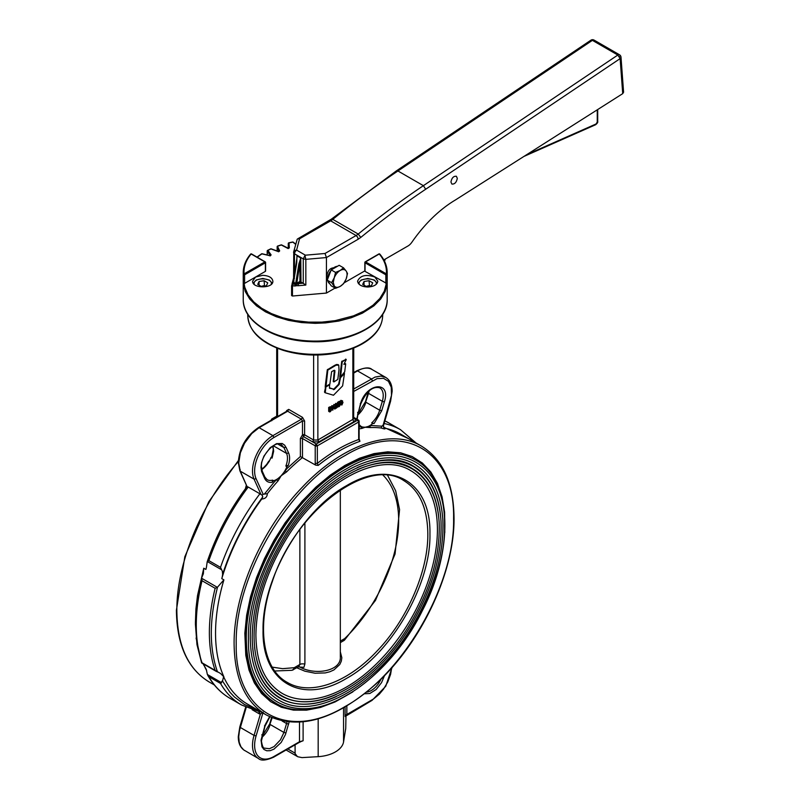<?xml version="1.0" encoding="UTF-8"?>
<svg xmlns="http://www.w3.org/2000/svg" width="800" height="800" viewBox="0 0 800 800"><rect width="100%" height="100%" fill="white"/><g stroke="black" fill="none" stroke-linecap="round" stroke-linejoin="round"><path stroke-width="1.2" d="M329.55 388.29L329.48 384.88L325.89 386.96L325.26 392.78L333.48 395.24L342.61 385.9L344.47 373.52L340.48 377.7L339.06 384.52L334.35 389.42L329.42 387.82M329.76 385.1L329.13 384.68M325.75 386.43L324.51 391.94L325.26 392.78M344.15 373.34L343.55 373.12M344.47 373.52L343.72 373.22M340.3 377L338.54 384.22L333.82 389.12L329.46 388.16M334.99 365.76L334.46 365.46L327.29 369.82L325.26 385.99L326.02 386.47L327.81 370.12L336.04 365.19L338.76 365.14L339.01 369.74L337.81 379.39L334 381.87M334.46 365.46L336.55 364.48L338.14 364.73M326.02 386.47L329.9 383.96L331.62 371.69L334.11 370.32L334.93 370.65L333.76 381.68L333.24 381.38L334.38 370.25M340.6 376.95L339.8 376.58L341.7 361.53L345.99 359.41L342.22 361.83L340.6 376.95L344.69 371.83L345.68 363.97L343.88 364.39L346.23 359.6M345.68 363.97L344.22 363.89M298.24 666.93L303.92 667.33L304.9 663.93L301.59 663.84L299.88 664.46L298.66 666.66L292.78 669.94M383.06 475.21A112.01 64.67 -60 0 1 344.64 638.62L343.91 640.53L340.33 642.62M296.76 667.78L304.91 671.2L315.06 673.23L325.24 672.92L329.86 671.76L333.93 669.93L339.76 664.54L341.3 661.24L341.84 657.77L340.33 651.78M260.29 711.49L258.99 711.5L260.34 714.24L262.19 712.59M222.7 680.37L220.52 683.44A158.95 91.77 120 0 0 241.58 705.01L229.91 698.28A158.95 91.77 -60 0 1 208.86 676.7L207.38 674.49L206.28 669.42L204.07 665.38A155.2 89.6 120 0 0 206.61 670.49M266.25 714.93C297.7 730.52 333.89 720.53 374.82 684.96C420.74 644.12 454.76 572.38 454.03 517.77C453.64 483.14 442.78 459.26 421.44 446.11C391.15 427.74 341.73 444.92 301.85 487.69C261.55 529.55 233.56 594.09 234.1 643.88C234.55 678.4 245.26 702.09 266.25 714.93L247.38 704.04A155.2 89.6 -60 0 1 223.59 676.66L222.51 681.11L229.97 692.25L234.38 696.95L244.43 704.49L257.51 709.88M246.37 485.1L245.38 488.79M269.67 460.39A155.2 89.6 120 0 0 268.54 461.51L265.27 466.57L261.61 469.06M207.38 674.49L221.63 682.71L220.52 683.44L208.86 676.7M421.44 446.11L400.77 434.18A155.2 89.6 120 0 0 384.58 428.11L383.34 426.31L384.04 427.85M359.13 428.91A155.2 89.6 -60 0 1 361.9 428.43L365.17 427.26L370.48 427.58A155.2 89.6 -60 0 1 381.13 427.99C384.64 429.19 385.79 429.23 384.58 428.11M359.95 441.31L358.69 439.52C344.91 444.48 331.12 452.44 317.34 463.39L317.34 445.84L315.22 445.84L315.22 463.39L317.34 463.39L318.2 465.41A155.2 89.6 -60 0 1 359.95 441.31M315.22 463.39L315.64 465.12L318.2 465.41M315.64 465.12L300.37 456.54L287.11 468.42L281.17 475.76L286.56 471.92A155.2 89.6 -60 0 1 302.49 457.54L302.49 438.5A1.5 0.87 -60 0 1 303.55 436.66L304.61 434.82L302.49 434.82L303.55 436.66L303.55 434.57M215.14 670.38L220.54 673.49L223.9 676.84A155.2 89.6 -60 0 1 223.9 579.85L217.51 587.18L215.14 588.29A158.95 91.77 120 0 0 215.14 670.38L202.04 662.81A158.95 91.77 -60 0 1 202.04 580.73L201.6 578L203.36 573.74L203.76 568.22L205.88 569.44A16.87 9.74 120 0 0 206.71 565.18L207.22 561.78L208.86 560.63A158.95 91.77 -60 0 1 248.23 487.04L259.9 493.78A158.95 91.77 120 0 0 220.52 567.36L222.33 571.23L222.62 574.36C231.54 546.72 244.92 520.91 262.77 496.92L261.76 499.01C265.28 498.8 267.14 497.02 267.33 493.69A155.2 89.6 -60 0 1 277.98 480.98L281.17 475.76L274.58 481.65L281.17 475.76A16.87 9.74 -60 0 1 273.59 480.73A158.95 91.77 120 0 0 272.22 482.32L272.53 480.12A16.87 9.74 -60 0 1 267.11 479.66L264.91 477.1L262.28 471.27L261.42 466.72C260.65 455.01 275.84 439.87 281.34 444.62L283.93 447.59L285.76 447.36L284.77 445.27L282.21 443.49L276.5 443.66L270.2 447.66L263.93 456.12L261.54 462.66L260.98 467.34L261.54 471.37L264.61 478.33C266.13 481.49 268.66 482.82 272.22 482.32M261.76 499.01A155.2 89.6 120 0 0 221.78 578.63A16.87 9.74 -60 0 0 222.62 574.36M262.77 496.92L262.11 495.25L263.13 494.26L267.33 493.69M259.9 493.78L262.29 495.17M286.9 466.69L285.84 466.07L288.35 465.29A158.95 91.77 120 0 0 286.9 466.69A16.87 9.74 -60 0 1 281.17 475.76L287.11 468.42M221.63 569.79L207.38 561.56L207.97 561.12M248.23 487.04L247.05 486.55C229.55 509.88 216.24 535.05 207.1 562.07M313.63 355.03L313.63 440.03L304.61 434.82L304.61 421.03L302.49 417.35L301.43 419.19L272.91 435.66A28.87 16.67 120 0 0 254.05 479.13L240.27 471.17L247.05 486.55M217.51 587.18C209.25 620.22 209.25 648.49 217.51 671.99M201.6 662.81L196.96 644.59L195.4 623.98L196.96 601.58L201.6 578M383.39 425.23L383.57 427.18L383.21 424.93L381.93 426.19L371.76 425.55L365.17 427.26A16.87 9.74 -60 0 1 361.3 426.51A16.87 9.74 -60 0 1 359.44 424.81A158.95 91.77 120 0 0 359.13 424.86M261.73 469.62A16.87 9.74 120 0 0 265.27 466.57A16.87 9.74 120 0 0 271 457.5A158.95 91.77 -60 0 1 271.98 456.55M272.45 456.1L272.06 458.12L271 457.5M357.19 419.37L358.11 412.91L360.74 404.03C366.29 391.4 372.63 385.99 379.74 387.81A16.87 9.74 -60 0 1 382.33 401.32L379.69 410.2L365.91 402.24A16.87 9.74 120 0 1 357.9 414.92L358.21 414.31L357.63 414.76M273.59 480.73L272.53 480.12M371.69 422.88L374.12 423.49A158.95 91.77 120 0 0 372.75 423.49L371.69 422.88A16.87 9.74 -60 0 0 379.69 410.2L381.73 410.71L384.37 401.84C391.52 380.19 366.04 382.71 360.37 404.22L356.74 419.11M286.56 471.92L285.15 470.84M276.76 479.7L277.98 480.98M372.75 423.49A16.87 9.74 -60 0 1 365.17 427.26L359.22 426.79L365.17 427.26L369.8 426.45L370.48 427.58M356.77 370.81L353.74 372.57L356.77 370.81C364.34 367.49 369.4 367.03 371.96 369.46A28.87 16.67 -60 0 0 357.52 370.89L353.74 373.08M381.13 427.99L381.93 426.19M369.58 426.11L371.76 425.55M339.29 406.53L340.41 404.56L340.07 403.82L338.98 404.23L338.98 403.2L340.39 401.93L338.55 402.99L338.55 404.99L339.95 404.82L338.41 406.26L338.41 406.81L339.29 406.53M340.41 404.56L339.01 403.21L339.35 403.95L339.01 403.21L338.23 403.42L339.29 404.03M339.76 404.37L338.89 404.21L338.72 404.94L339.78 405.55M338.55 404.99L337.49 404.38L337.49 402.38L338.55 402.99M337.49 402.38L339.33 401.31L340.39 401.93M338.41 406.26L337.35 405.65L338.41 406.81M337.35 405.65L338.44 406.24M337.38 405.63L338.8 406.24M337.74 405.63L338.72 404.94M330.5 411.52L332.38 408.5L331.7 407.25L329.73 408.08L329.73 411.96L330.5 411.52M329.45 410.45L330.85 408.15L331.91 408.76L331.44 410.27L330.17 411.26L330.17 408.27L331.4 407.8L331.91 408.76L331.4 407.8M330.38 409.66L331.44 410.27M329.73 411.96L328.67 411.35L328.67 407.47L330.64 406.64M330.85 408.15L330.34 407.18M328.67 407.47L329.73 408.08M336.81 403.98L336.12 404.92L336.73 404.93L336.12 408.28L337.76 406.93L337.16 407.28L337.16 403.78L335.75 403.37L337.16 403.78M336.12 405.28L335.06 404.67L335.75 403.37M335.06 404.31L336.12 404.92M335.27 407.15L335.67 405.02M335.67 406.91L336.73 407.53M335.27 407.39L336.12 407.88M335.27 407.78L336.12 408.28M337.16 406.59L337.76 406.93M333.28 406.57L334.77 409.06L335.27 408.77L335.27 404.88L334.85 408.2L333.5 405.91L332.86 406.27L332.86 410.15L333.28 406.57M333.79 406.4L333.79 404.51L334.85 405.13M333.79 404.51L335.27 404.88M333.28 407.73L334.77 409.06M332.13 409.73L332.86 410.15M331.8 407.27L331.8 405.66L332.86 406.27M331.8 405.66L333.5 405.91M342.99 402.37L341.92 400.97L340.84 403.61L341.92 405.01L342.99 402.37M342.59 400.87L340.86 400.36L342.59 400.87M339.82 403.67L339.78 402.73M339.93 401.66L340.86 400.36M341.41 404.45L341.92 404.58L341.41 402.1L342.41 401.52L342.53 402.63L341.92 404.58L340.86 403.97L341.47 401.93M341.92 401.4L341.35 400.9M340.18 404.5L341.92 405.01M273.66 757.17L299.18 742.44L273.66 757.17C266.09 760.5 261.03 760.95 258.48 758.53L243.67 749.89L240.89 746.69L239.21 742.23L238.72 736.77L239.45 730.64L246.22 707.41M299.42 742.14L303.11 740.76L299.49 741.75L273.97 756.48A27.37 15.8 -60 0 1 256.09 735.91L263.13 712.23M391.66 667.88L390.59 674.34L387.77 681.97L383.51 689.17L379.33 694.16L373.55 698.95L346.19 714.86L345.13 716.5L372.06 700.36L346.54 715.09M361.19 426.94L361.9 428.43M268.4 462.56L261.87 469.52M286.9 411.16L258.38 427.62L287.03 411.23M276.7 348L276.7 417.05M353.74 348L353.68 418.94L317.87 440.03L317.87 355.01M358.69 438.3L358.69 439.52L358.69 438.3M358.69 420.74L358.69 421.97L357.63 420.13A1.5 1.22 180 0 1 359.13 421.36L359.13 438.91L359.73 440.57M358.66 420.47A1.5 0.87 120 0 0 358.38 420.06A1.5 0.87 120 0 0 357.63 420.13L316.28 444.01L317.34 445.84L358.69 421.97L358.69 439.52M316.28 446.1L316.28 444.01A1.5 0.87 120 0 0 315.22 445.84L302.27 438.39L300.37 438.5L300.37 456.54M272.05 418.83L276.7 416.15L272.05 418.83A1.5 1.5 0 0 0 271.3 420.13L271.3 420.16A1.5 1.22 0 0 1 272.8 418.91L276.7 416.66M271.74 420.74L271.74 419.52L272.8 418.91A1.5 0.87 -60 0 0 272.03 419.74M268.54 461.51L269.26 461.6M345.97 715.48L345.73 728.53L343.55 742.01A28.49 16.45 0 0 1 318.18 756.66L302 757.61L297.88 756.77L286.09 750L297.32 756.48L295.11 753.63L295.07 744.81M261.39 286.51L257.72 284.39L259.06 281.5L264.08 280.72L267.75 282.84L266.41 285.74L261.39 286.51M259.06 281.5L259.06 285.17M264.54 286.03L264.08 280.72M264.08 285.62L261.17 286.39M366.35 286.51L362.68 284.39L364.03 281.5L369.04 280.72L372.72 282.84L371.37 285.74L366.35 286.51M364.03 281.5L364.03 285.17M369.51 286.03L369.04 280.72M369.04 285.62L366.13 286.39M327.72 278.1L326.88 275.66C327.76 270.68 330.02 268.06 333.65 267.82M334.2 277.9L335.57 272.42L340.17 270.48A9.75 5.63 120 0 0 334.2 277.9L333.28 282.41L334.2 285.86A9.75 5.63 120 0 0 340.17 286.39L335.57 288.33L331.6 282.67L334.2 277.9M343.53 267.82L346.14 271.01A9.75 5.63 120 0 0 340.17 270.48L343.53 267.82L339.16 265.3L331.21 269.9L335.57 272.42M347.51 273.48L346.14 278.97A9.75 5.63 120 0 0 346.14 271.01L347.51 273.48M343.53 283.74L340.17 286.39A9.75 5.63 120 0 0 346.14 278.97L343.53 283.74M331.6 282.67L327.23 280.15L331.21 285.81L335.57 288.33M327.23 280.15L331.21 269.9M327.66 279.04A9.75 5.63 -60 0 1 331.01 270.41M331.66 269.64A9.75 5.63 -60 0 1 337.44 266.3M329.67 283.63A9.75 5.63 -60 0 1 327.89 281.1M383.83 259.92L408.03 245.95A9 5.19 120 0 0 411.85 242.27A104.97 60.6 -60 0 1 455.4 199.98L622.72 93.64L623.58 92.17M292.08 284.74L291.6 285.74L292.45 286.24L293.23 284.07L292.08 284.74M293.63 278.02L294.47 278.3L293.63 278.02M292.54 282.03L292.27 283.02L293.99 281.18L292.51 282.28L292.94 281.45M292.37 282.55L292.41 283.46M292.27 283.02L291.98 284.28L293.46 283.19L293.6 281.41L293.24 282.8L292.14 283.46M291.98 284.28L291.59 295.6M291.6 285.74L294.98 286.01L294.75 283.93L293.23 284.07L293.46 283.19L294.75 283.93L294.91 284.9M294.98 286.01L295.96 285.81L294.75 283.93M297.09 283.97L295.36 284.03L296.78 283.24L296.86 285.67L298.46 285.71L298.23 283.63L297.09 283.97L296.78 283.24L300.78 257.92L300.99 282.04L303.02 283.21L298.23 283.63L300.99 282.04L299.93 281.43L300.99 282.04M298.39 284.59L298.23 283.63M298.46 285.71L305.83 285.06L303.02 283.21M293.6 281.41L293.24 282.8M295.36 284.03L299.93 281.43L299.93 264.02L298.88 263.89L295.69 283.39L293.57 282.16L296.76 262.66L296.94 255.81L300.77 258.02L298.88 263.89L299.93 264.02M623.59 92.25L621 57.16L620.13 58.61L617.83 55.04L423.39 185.67L425.68 189.24L620.13 58.61L622.72 93.64M305.83 285.06L305.83 259.35L303.26 258.87L304.97 255.48L305.83 259.35L326.44 257.55L325.01 253.48L356.1 235.53L357.6 237.11L358.22 239.2L360.78 237.42L358.23 234.05L332.79 219.35A771.03 445.16 -60 0 1 397.94 170.98L423.39 185.67A771.03 445.16 120 0 0 358.23 234.05A15 8.66 -60 0 1 356.1 235.53L330.65 220.83A15 8.66 120 0 0 332.79 219.35L331.41 219.12L297.57 238.92L299.56 238.78L330.65 220.83L329.16 220.69L297.22 239.19L293.69 251.8L294.94 250.38L296.59 250.11L295.09 251.7L294.47 253.79L293.69 251.8A3 3 0 0 0 293.59 252.56L293.63 252.3M331.32 219.18L396.44 170.83L397.94 170.98L592.39 40.35L590.84 40.23M619.51 54.78A3 1.73 120 0 0 617.83 55.04L592.39 40.35A3 1.73 -60 0 1 594.06 40.09L619.51 54.78A3 3 0 0 1 620.57 55.83L619.32 56.49M358.22 239.2L326.44 257.55L326.44 293.06L292.45 296.03L291.6 295.54L292.45 296.03L291.6 295.54L291.6 285.87M300.77 258.02L296.94 255.81M450.94 182C451.76 177.91 453.57 176 456.37 176.27L457.3 178.33C456.47 182.41 454.66 184.32 451.87 184.06L450.94 182M296.75 260.9L296.75 262.18M364.83 270.89L344.14 282.83M335.09 288.06L326.44 293.06M270.02 255.92L271.11 254.91L270.42 255.69L271.11 254.91L267.94 250.41L267.44 250.7L267.94 250.41L267.24 251.19L270.35 255.59M267.94 250.41L267.24 251.19L267.94 250.41A71.23 41.12 180 0 1 270.97 248.95L270.5 249.16M278.49 251.78L279.68 250.89L278.94 251.59L279.68 250.89L277.51 246.38L278.89 251.46M277.9 246.14L277.17 246.84L277.9 246.14A71.23 41.12 180 0 1 281.33 245L280.98 245.11M277.51 246.38L277.17 251.01L277.15 246.75A0.75 0.75 0 0 1 277.65 246.05L281.11 244.9A0.75 0.75 0 0 1 281.68 244.95L288.57 248.42L289.32 247.79L289.01 242.93L288.26 243.56L288.56 248.24M289.01 242.93L288.26 243.56L289.01 242.93A71.23 41.12 180 0 1 292.72 242.15L292.5 242.2M293.32 242.5L295.65 244.33M265.38 262.8L264.85 261.89L265.38 262.8L264.85 261.89L265.38 262.8L264.85 261.89L244.07 273.89L244.6 274.81L243.32 274.52L244.07 273.89L244.6 274.81L243.32 274.52L244.07 273.89L244.6 274.81L265.38 262.8L265.38 271.38L244.6 283.38L244.6 274.81M265.23 261.85L251.55 253.95L265.23 261.85A0.75 0.75 0 0 1 265.6 262.5L265.6 271.07M387.19 299.53C388.12 323.68 350.18 343.79 310.38 341.63C273.98 340.65 242.56 321.56 243.24 299.53A71.98 41.55 180 0 0 315.22 341.09A71.98 41.55 180 0 0 387.19 299.53L387.19 272.6A71.98 41.55 0 0 0 379.93 254.41A0.75 0.55 139.9 0 0 379.83 254.12C384.7 259.92 387.15 266.08 387.19 272.6A71.98 41.55 0 0 1 387.12 274.52L387.12 283.7L386.33 283.5L384.3 291.18L379.8 298.51L373 305.21L364.13 311.06L353.52 315.84L335.17 320.65L321.95 322.11L308.49 322.11L295.27 320.65L282.76 317.77L271.41 313.6L261.63 308.26L253.76 301.95L248.08 294.91L244.81 287.37L244.11 283.5L243.32 283.7L245.25 291.53L249.71 299.01L256.55 305.86L265.51 311.84L276.27 316.73L288.44 320.35L301.58 322.58L315.22 323.34L325.47 322.91L338.78 321.05L351.23 317.76L362.39 313.17L373.88 305.86L380.72 299.01L385.18 291.53L387.12 283.7L365.05 271.38L365.05 262.19L365.58 261.89L365.05 262.8L385.84 274.81L386.37 273.89L387.12 274.52L385.84 274.81L386.37 273.89L387.12 274.52L385.84 274.81L386.37 273.89L365.58 261.89L365.05 262.8M365.05 262.19L379.26 253.99A71.23 41.12 180 0 1 386.37 273.89M365.21 261.85L378.88 253.95L365.21 261.85A0.75 0.75 0 0 0 364.83 262.5L364.83 271.07M365.05 270.76L365.05 271.38M378.88 253.95L378.88 253.95A0.75 0.75 0 0 1 379.83 254.12A0.75 0.55 139.9 0 0 379.26 253.99M251.7 254.3L250.5 254.41A71.98 41.55 0 0 0 243.24 272.6A71.98 41.55 0 0 0 243.32 274.52L243.32 283.7L244.6 283.38M257.27 257.26A71.23 41.12 180 0 1 261.95 253.87L261.39 254.2M244.07 273.89C243.56 266.91 245.92 260.28 251.17 253.99L250.5 254.41M281.33 245L287.57 248.26L289.32 247.79L288.57 248.42M270.97 248.95L278.09 251.53M267.44 250.7L267.24 254.96M255.58 277.04L262.73 275.33C268.88 275.67 272.26 277.62 272.86 281.17C273.48 288.71 251.99 288.71 252.61 281.17L255.58 277.04M374.86 277.04L377.82 281.17C377.22 284.72 373.85 286.67 367.7 287.01C361.55 286.67 358.18 284.72 357.58 281.17C360.2 275.43 365.96 274.05 374.86 277.04M265.38 271.38L265.38 270.76M597.7 109.54L597.7 121.46C598.03 122.24 597.34 123.33 595.62 124.73L523.91 156.44M340.33 490L340.33 656.79C341.34 671.36 314.71 675.64 299.56 666.88M282.21 693.41A128.58 74.24 120 0 0 410.79 619.17A128.58 74.24 120 0 0 410.79 470.7C379.21 450.5 320.65 482.08 286.46 538.77C266.57 571.47 256.39 603.54 255.9 635C256.31 663.53 265.08 683 282.21 693.41M250.27 637.6C249.8 593.95 274.34 537.36 309.67 500.66C344.64 463.15 387.97 448.09 414.54 464.2C431.57 474.55 441 493.06 442.84 519.73C444.2 553.9 434 589.37 412.24 626.15C376.38 686.96 313.6 722.02 278.46 699.9C260.06 688.64 250.66 667.88 250.27 637.6M440.57 515.86A133.83 77.27 120 0 0 413.41 466.15C380.52 445.12 319.58 478 283.99 536.99C263.29 571.02 252.69 604.4 252.19 637.15C252.62 666.84 261.75 687.11 279.58 697.95A133.83 77.27 120 0 0 336.18 696.63M438.72 517.16A131.21 75.75 120 0 0 412.1 468.42C379.86 447.81 320.12 480.04 285.22 537.88C264.93 571.24 254.54 603.97 254.05 636.07C254.47 665.19 263.41 685.06 280.89 695.68A131.21 75.75 120 0 0 336.39 694.38M357.26 467.58C378.96 458.17 397.62 457.8 413.22 466.47C429.93 476.62 439.19 494.78 440.99 520.94C442.32 554.45 432.32 589.24 410.98 625.3C375.81 684.94 314.25 719.33 279.77 697.63C264.47 688.46 255.46 672.15 252.75 648.69M357.06 469.83C378.33 460.6 396.61 460.24 411.91 468.75C428.3 478.7 437.37 496.5 439.13 522.15C440.44 555 430.64 589.11 409.72 624.46C375.25 682.92 314.9 716.63 281.08 695.35C266.08 686.37 257.26 670.38 254.6 647.39M204.07 665.38L203.69 664.13M325.89 386.96L325.37 386.66M325.65 387.33L325.13 387.03M340.48 377.7L339.96 377.4M340.11 378.51L339.59 378.21M339.46 383.72L338.94 383.42M339.06 384.52L338.54 384.22M334.35 389.42L333.82 389.12M333.71 389.68L333.19 389.38M328.05 369.74L327.53 369.44M327.81 370.12L327.29 369.82M334.9 372.49L334.38 372.19M342.46 361.45L341.94 361.15M342.22 361.83L341.7 361.53M342.91 640.89L343.71 640.68A4.5 4.5 0 0 0 344.58 640.02L344.64 638.62L340.33 641.1M299.88 529.53L299.88 664.46L294.28 667.69L293.35 669.75A4.5 4.5 0 0 1 291.94 670.27L293.43 669.39L294.28 667.69L282.6 668.67L272.25 667.13M291.58 670.32L274.77 671M403.69 480.54C419.45 490.18 427.49 507.95 427.82 533.87C428.23 571.25 407.21 619.7 376.96 651.13C347.02 683.24 309.93 696.14 287.18 682.34C262.92 669.29 256.2 626.63 272.28 581.73C294.71 511.56 368 456.16 403.69 480.54M258.88 711.48L259.23 713.81L260.34 714.24L254.05 735.4L240.27 727.44L240.19 726.73M252.13 709.71L259.23 713.81M203.76 568.22L197.51 595.6L195.93 608.81L195.41 622.75M203.14 663.81L203.76 665.21M214.31 684.94L208.99 681.87C188 669.03 177.29 645.35 176.85 610.82C176.4 563.72 201.27 503.32 238.29 461.56M358.86 410.38L360.58 411.16L358.86 410.37M223.9 579.85L221.78 578.63M217.27 587.29L201.59 578.24M274.58 481.65L264.41 494.04M263.13 494.26L256.09 478.71A27.37 15.8 -60 0 1 273.97 437.49L302.49 421.03L302.49 434.82L300.37 438.5M288.35 465.29C289.92 460.38 290 456.28 288.61 453L285.97 447.17M220.52 567.36L208.86 560.63M346.85 714.41L345.79 715.02L346.85 714.41L346.85 705.99M364.42 693.78L369.83 693.5L376.14 689.51L381.55 682.63L384.53 675.56M416.12 443.04L400.52 429.71A158.95 91.77 120 0 0 383.96 423.49M383.58 427.18L408.4 438.59M388.86 422.97L384.75 420.83A158.95 91.77 -60 0 1 388.86 422.97L400.52 429.71M202.04 580.73L215.14 588.29M287.02 721.81A16.87 9.74 -60 0 1 286.57 723.56L282.09 720.98M269.59 716.7L265.19 724.71L261.04 740.13L261.97 746.81L263.93 749.45L266.75 750.78L270.2 750.67L273.97 749.14L281.19 742.44L285.43 734.6L289.12 722.05M264.53 725.74L264.61 726.45L264.53 725.74M299.49 722.2L299.49 741.75L298.43 742.36M264.53 476.69L264.61 478.33L264.53 476.69M374.12 423.49L381.73 410.71M353.74 391.44L377.07 378.64L383.51 378.33L388.46 381.32L391.25 387.23L391.51 395.26L383.21 424.93M277.58 417.05L277.58 348.35M302.49 417.35L288.71 409.39L286.59 410.62L286.59 411.34M382.69 314.28L382.69 315.45C382.42 326.14 375.83 335.33 362.93 343C338.09 358.1 292.34 358.1 267.5 343C254.6 335.33 248.01 326.14 247.74 315.45L247.74 314.28M383.34 426.21L390.62 401.07L392.16 391.24C392.12 384.7 389.98 380.1 385.74 377.42L380.93 376.07L375.04 377.09L353.74 388.99M372.37 380.68L371.31 378.85L357.52 370.89M304.61 421.03L302.49 421.03L301.43 419.19L287.65 411.23L288.71 409.39M286.59 411.84L287.65 411.23L286.59 411.84L286.59 410.62M316.28 444.01L312.57 441.86L313.63 440.03L317.87 440.03L318.93 441.86L353.92 421.66C355.66 420.44 355.66 419.21 353.92 417.99L353.74 418.08M240.19 469.53L239.88 470.76L247.04 486.59M256.09 478.71L254.05 479.13L261.07 494.63M338.24 405.46L339.3 406.07M329.43 407.03L330.49 407.64M339.78 403L340.84 403.61M341.35 403.27L342.41 403.88M352.86 348.35L352.86 419.83L353.92 421.66M381.03 679.08A16.87 9.74 -60 0 1 366.52 692.1M258.48 758.53A28.87 16.67 120 0 1 254.05 735.4L256.09 735.91M272.91 757.1L273.97 756.48L272.91 757.1M371.31 700.29L372.37 699.67M261.78 737.47A16.87 9.74 120 0 0 270.15 724.48L283.93 732.44L286.57 723.56L288.61 724.08M269.85 716.83L264.98 726.27L261.42 741.03C262.23 746 263.25 748.37 264.48 748.14L269.45 748.71L274.08 746.56L280.48 739.81L283.93 732.44L285.97 732.95M261.89 734.62L261.97 735.33L261.89 734.62M270.07 723.77L272.12 717.85M261.89 470.86L261.97 472.5L261.89 470.86M277.75 444.02L283.93 447.59L286.57 453.42L288.61 453M273.28 445.75L286.57 453.42A16.87 9.74 -60 0 1 285.84 466.07M357.65 412.38L357.73 413.09L357.65 412.38M365.83 401.53L368.54 393.37L382.55 401.44L384.37 401.84M360.29 403.51L360.37 404.22L360.29 403.51M368.54 393.37L369.15 390.8M272.06 458.12L273.66 451.17L272.98 445.94M240.27 471.17L238.72 463.05L240.37 452.81L244.52 443.24L251.78 433.52L259.13 427.7L272.91 435.66L273.97 437.49M258.07 428.31L287.65 411.23M444.79 532.61L444.62 512.22L442.1 496.9L437.48 483.41L430.85 472.03L422.36 463.02L412.19 456.56L400.57 452.79L387.75 451.81L373.99 453.62L359.61 458.2L344.91 465.43L330.2 475.17L315.82 487.21L302.06 501.27L285.22 522.66L274.05 540.23L264.42 558.68L256.54 577.61L250.56 596.62L246.63 615.3L244.83 633.24L245.79 655.33L249.02 670.08L254.33 682.9L261.59 693.51L270.66 701.7L281.34 707.27L293.39 710.11L306.56 710.16L320.56 707.42L335.08 701.95L352.83 691.9M453.59 518.39C455.08 584.58 402.98 674.83 344.91 706.63C286.83 741.89 234.73 711.8 236.22 643.88C234.73 577.69 286.83 487.44 344.91 455.64C402.98 420.38 455.08 450.46 453.59 518.39M303.55 436.66L312.57 441.86L318.93 441.86M295.07 753.15L287.84 748.98M303.11 740.76L303.11 721.89M318.18 756.66L318.18 718.85M345.13 707.01L345.13 716.5M343.55 742.01L343.55 707.91M357.63 420.13L353.74 417.88M254.29 284.39C251.91 277.09 273.55 277.09 271.17 284.39M359.26 284.39C356.88 277.09 378.52 277.09 376.14 284.39M295.96 285.81L296.86 285.67M293.74 253.1L293.59 278.02L292.54 282.02M294.47 275L294.47 253.79L303.26 258.87L303.26 283.37M360.78 237.42A768.04 443.43 -60 0 1 425.68 189.24M590.99 40.14A3 2.45 -116.3 0 1 591.23 40A3 3 0 0 0 590.89 40.2L396.44 170.83M292.45 296.03L292.45 286.24M325.01 253.48L305.39 255.19L296.59 250.11L299.56 238.78M288.07 248.55L287.57 248.26M251.17 253.99L264.85 261.89M385.84 274.81L385.84 283.38M261.95 253.87L269.74 255.7M288.26 248.28L288.26 243.56L288.26 248.28M597.26 109.82L597.26 122.07L596.07 123.97L526.8 154.6M384.96 259.27A121.46 70.13 120 0 0 384.31 260.85M594.89 124.65L596.07 123.97M597.26 120.85L597.26 122.07M415.54 460.02C388.17 443.42 343.52 458.94 307.5 497.58C271.1 535.39 245.81 593.7 246.3 638.68C246.7 669.87 256.38 691.26 275.33 702.86L273.74 701.94C255.14 690.65 245.6 669.46 245.15 638.37C244.45 589.23 275.16 524.07 316.63 486.91C353.96 454.48 386.4 445.21 413.95 459.1L415.54 460.02C452.04 479.48 454.65 548.87 422.31 610.73C387.69 681.87 314.96 728.18 275.33 702.86M304.9 663.93L304.9 522.99M429.94 533.87C431.09 481.72 391.09 458.62 346.5 485.7C301.91 510.11 261.9 579.4 263.05 630.23C261.9 682.38 301.91 705.48 346.5 678.41C391.09 653.99 431.09 584.7 429.94 533.87M248.42 638.68C247.07 578.94 294.09 497.5 346.5 468.8C398.9 436.98 445.93 464.13 444.57 525.43C445.93 585.16 398.9 666.61 346.5 695.3C294.09 727.12 247.07 699.97 248.42 638.68M390.16 400.55L390.25 401.26L390.16 400.55M329.16 384.56L329.68 384.87M324.69 392.45L325.21 392.76M343.88 372.99L344.4 373.29M338.43 364.84L337.9 364.54M325.33 386.19L325.85 386.49M333.31 381.58L333.83 381.88M339.85 376.74L340.37 377.04M345.09 363.47L345.61 363.77M345.64 359.1L346.16 359.4M344.58 640.02L375.45 600.44L395.06 554.03L399.57 509.64L395.66 490.81L387.66 475.46M229.91 698.28C220.77 692.96 213.39 685.3 207.75 675.3M259.02 711.51L241.58 705.01M196.1 638.02L201.59 662.9M382.69 315.45C382.34 326.59 375.64 336 362.62 343.68C355.44 347.8 347.12 350.84 337.65 352.81C318.88 356.45 300.71 355.62 283.14 350.31C260.62 342.71 248.81 331.09 247.74 315.45M340.16 403.86L339.1 403.25M300.48 741.86L299.18 742.44M244.69 750.57C240.45 747.89 238.31 743.28 238.28 736.74L239.81 726.91L245.68 707.16M271.57 717.61L269.69 723.95L261.97 736.56M357.61 414.44L365.45 401.72L368.46 391.43M271.81 457.03L273.25 449.6L272.78 446.07M239.88 470.76L238.28 462.44C239.44 447.64 246.14 436.03 258.38 427.62M385.74 377.42L371.96 369.46M208.99 681.87C187.66 668.73 176.8 644.84 176.41 610.21L184.82 556.74L208.73 501.84L238.34 460.6M359.13 421.36A1.5 1.5 0 0 0 358.38 420.06L353.74 417.38M272.23 283.19L269.3 280.03L262.79 278.46L256.24 279.98L253.24 283.19M377.2 283.19L374.27 280.03L367.75 278.46L361.21 279.98L358.2 283.19M296.97 257.74L293.45 281.75M257.02 257.11L261.54 253.86A0.75 0.75 0 0 1 262.12 253.75L270.44 255.76M278.95 251.63L271.22 248.85A0.75 0.75 0 0 0 270.65 248.88L267.59 250.36A0.75 0.75 0 0 0 267.19 251.03L267.19 254.95M295.72 244.06L293.17 242.16A0.75 0.75 0 0 0 292.58 242.03L288.84 242.81A0.75 0.75 0 0 0 288.26 243.54M251.55 253.95L251.55 253.95A0.75 0.75 0 0 0 250.6 254.12C245.74 259.92 243.28 266.08 243.24 272.6L243.24 299.53M384.49 261.19L385.37 259.03M216.6 671.58L201.62 662.93M392.1 667.39L385.73 686.3L372.06 700.36M621 57.16A3 3 0 0 0 620.57 55.83M594.06 40.09A3 3 0 0 0 591.23 40"/></g></svg>
